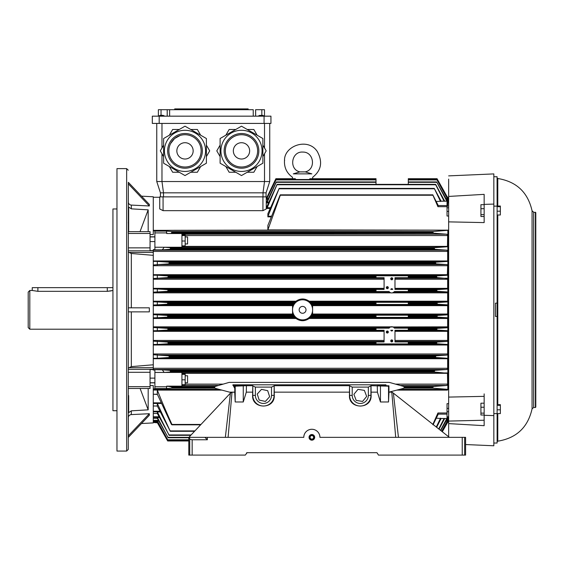 <?xml version="1.0" encoding="UTF-8"?>
<svg xmlns="http://www.w3.org/2000/svg" width="564" height="564" viewBox="0 0 564 564"><rect width="100%" height="100%" fill="white"/><g stroke="black" fill="none" stroke-linecap="round" stroke-linejoin="round"><path stroke-width="0.85" d="M493.838 392.84L493.838 276.311M394.081 291.955L447.139 291.919L437.086 291.299L436.769 290.058L436.952 289.656L447.294 289.001L447.647 288.352L447.647 279.243L394.976 279.243M394.976 289.001L447.294 289.001L447.647 288.352L394.976 288.352M447.456 278.524L436.931 277.58L436.543 276.339L436.698 275.937L447.344 275.246L447.647 265.707L153.281 265.707L153.281 274.689L447.647 274.689L447.344 275.246L157.427 275.246L168.079 275.937L168.234 276.339L167.846 277.58L157.694 278.221L384.084 278.221M437.051 178.703L408.294 178.703L437.079 178.703L408.294 178.703L437.051 178.703L408.294 178.703L437.051 178.703L437.262 179.098L408.294 179.098L408.294 178.703L408.294 184.357L376.012 184.357L408.294 184.357L376.012 184.357L376.012 178.703L309.96 178.703L309.565 179.098L309.96 178.703L376.012 178.703L310.658 178.703M266.906 198.556L276.163 179.514L266.906 198.556L266.906 199.339L268.055 199.339M234.716 385.698L235.195 386.178L246.433 385.698L234.716 385.698L234.758 388.053L233.947 386.495L234.716 386.403M234.716 386.368L233.686 386.495L234.758 388.053M384.768 385.698L386.1 385.17L385.896 384.803L232.981 384.803L234.631 388.138M232.77 385.17L234.716 386.044M229.548 392.156L231.846 392.777L232.001 392.276L234.779 392.156L229.548 392.156L214.778 388.201L214.778 386.559L229.153 382.385L389.315 382.385L404.099 386.559L404.099 388.201L388.941 392.156L391.79 392.156L393.383 393.136L398.452 437.347M349.617 385.804L352.211 387.094L352.211 395.385A8.072 8.072 0 0 0 360.276 403.457A8.072 8.072 0 0 0 368.348 395.385L368.348 387.094L370.908 385.804L370.943 395.385A10.66 10.66 0 0 1 360.276 406.045A10.66 10.66 0 0 1 349.617 395.385L349.518 385.698L349.447 395.385C348.672 409.556 371.88 409.556 371.112 395.385L371.041 385.698L388.526 386.178L388.941 385.762L385.762 385.762L386.1 385.17M252.792 385.903L252.609 395.385C251.833 409.556 275.042 409.556 274.273 395.385L274.203 385.698L274.083 395.385A10.645 10.645 0 0 1 263.437 406.031A10.645 10.645 0 0 1 252.792 395.385L252.792 385.903L255.372 387.094L255.372 395.385A8.072 8.072 0 0 0 263.437 403.457A8.072 8.072 0 0 0 271.51 395.385L271.51 387.094L255.372 387.094M271.51 387.094L274.083 385.903M368.348 387.094L352.211 387.094M234.779 392.156L234.779 388.638M388.941 385.762L388.941 392.156M141.486 423.529L153.281 422.908L153.281 389.329L219.015 389.336L214.778 388.201M168.079 275.937L408.294 275.782L408.294 277.728L394.976 277.728L394.976 289.417L408.294 289.417L408.294 291.532L394.419 291.532A3.229 3.229 0 0 1 389.082 291.532L376.012 291.532L376.012 289.417L384.084 289.417L384.084 277.728L376.012 277.728L376.012 275.937L376.012 276.339L168.234 276.339M390.789 289.417L392.713 289.417A1.008 1.008 0 0 0 390.789 289.417M384.084 289.001L157.483 289.001L167.825 289.656L168.009 290.058L167.684 291.299L157.638 291.919L389.393 291.919L389.858 292.335M447.139 291.919L447.647 292.85L392.544 292.85L394.116 291.919M391.042 289.001L392.459 289.001L391.042 289.001M157.483 289.001L153.281 288.93L153.281 288.352L384.084 288.352M384.084 279.243L153.281 279.243L153.281 288.352M153.281 279.243L153.281 278.524L157.694 278.221M389.971 327.275L389.393 327.769L157.638 327.769L167.684 328.389L389.082 328.156A3.229 3.229 0 0 1 394.419 328.156L408.294 328.156L408.294 330.271L394.976 330.271L394.976 341.953L408.294 341.953L408.294 343.906L376.012 343.906L376.012 341.953L384.084 341.953L384.084 330.271L376.012 330.271L376.012 328.389L376.012 328.791L167.938 328.791L167.825 330.032L157.483 330.687L384.084 330.687M394.976 340.437L447.647 340.437L447.647 331.336L447.294 330.687L436.952 330.032L436.769 329.63L437.086 328.389L447.139 327.769L393.926 327.585M392.713 330.271L390.789 330.271A1.008 1.008 0 0 0 392.713 330.271M394.976 330.687L447.294 330.687L447.647 331.336L394.976 331.336M392.459 330.687L391.042 330.687L392.459 330.687M390.556 326.965L447.647 326.838L447.139 327.769M447.647 340.437L447.083 341.467L394.976 341.467M128.268 368.08L131.327 366.621L153.281 364.781L153.281 369.526L153.281 368.285L447.647 368.285L447.647 358.725L153.281 358.725L153.281 358.281L157.37 358.274L447.4 358.274L447.647 358.725L447.4 358.274L435.619 357.47L435.493 357.068L435.944 355.828L447.026 355.101L157.751 355.101L153.281 354.714L153.281 353.981L447.647 353.981L447.647 344.999L153.281 344.999L153.281 344.477L157.427 344.442L447.344 344.442L447.647 344.999L447.344 344.442L436.698 343.751L436.543 343.349L436.931 342.108L447.083 341.467M310.806 303.806A10.201 10.201 166.7 0 0 310.122 302.967L310.003 301.944L309.164 301.204C304.779 298.243 300.386 298.243 295.994 301.204L295.155 301.944L295.035 302.967A10.201 10.201 166.7 0 0 294.352 303.806L292.561 305.653L292.561 314.035L294.352 315.882A10.201 10.201 166.7 0 0 295.035 316.714L295.155 317.736L295.994 318.484C300.379 321.445 304.764 321.445 309.164 318.484L310.003 317.736L310.122 316.714A10.201 10.201 166.7 0 0 310.806 315.882L312.59 314.035L312.59 305.653L310.806 303.806L376.012 303.806L376.012 302.304L408.294 302.304L408.294 304.475L376.012 304.475L376.012 303.806L376.012 304.207L311.102 304.207M295.155 301.944L157.532 301.944L167.515 302.565L167.719 302.967L167.466 304.207L157.589 304.821L292.991 304.821M312.167 304.821L447.189 304.821L437.304 304.207L437.051 302.967L437.262 302.565L447.238 301.944L310.003 301.944M310.122 316.714L376.012 316.714L376.012 315.213L408.294 315.213L408.294 317.384L376.012 317.384L376.012 316.714L376.012 317.123L309.749 317.123M292.991 314.867L157.589 314.867L167.466 315.48L167.719 316.714L167.515 317.123L157.532 317.736L295.155 317.736M310.003 317.736L447.238 317.736L447.647 318.484L447.238 317.736L437.262 317.123L437.051 316.714L437.304 315.48L447.189 314.867L312.167 314.867M157.589 314.867L153.281 314.698L153.281 314.035L292.561 314.035M292.561 305.653L153.281 305.653L153.281 314.035M447.189 304.821L447.647 305.653L312.59 305.653M157.532 301.944L153.281 301.832L153.281 301.204L295.994 301.204M480.923 413.137L480.923 415.012L484.152 415.012L484.152 403.197L480.923 403.197L480.923 413.137L484.152 413.137M484.152 407.229L480.923 407.229M448.648 223.443L448.648 196.434L484.152 194.354L484.152 204.676L480.923 204.676L480.923 216.491L484.152 216.491L484.152 218.212M484.152 208.708L480.923 208.708M484.152 214.616L480.923 214.616M185.161 382.752L187.579 382.752L187.579 375.744L185.161 375.744M185.161 374.362L185.161 373.791L181.932 373.791L181.932 374.362L185.161 374.362L185.161 384.704L181.932 384.704L181.932 379.819L185.161 379.819M181.932 379.819L181.932 374.362M181.932 382.85L181.932 375.61M384.084 341.467L157.694 341.467L167.846 342.108L168.234 343.349L168.079 343.751L157.427 344.442M157.694 341.467L153.281 341.164L153.281 344.477M157.321 344.477L157.321 341.164M157.37 261.414L169.158 262.218L169.285 262.62L168.833 263.86L157.751 264.587L447.026 264.587L435.944 263.86L435.493 262.62L435.619 262.218L447.4 261.414L447.647 260.956L447.4 261.414L153.281 261.4L153.281 264.974L157.751 264.587M157.321 264.974L157.321 261.4M168.114 277.171L376.012 277.171L376.012 277.58L167.846 277.58M157.427 275.246L153.281 275.204L153.281 278.524M157.321 278.524L157.321 275.204M167.938 290.89L376.012 290.89L376.012 291.299L167.684 291.299M387.313 286.639A1.008 1.008 0 0 0 386.382 288.049A1.008 1.008 0 0 0 388.039 288.352A1.008 1.008 0 0 0 387.313 286.639M391.754 277.763A1.008 1.008 0 0 0 391.43 279.73A1.008 1.008 0 0 0 392.643 279.243A1.008 1.008 0 0 0 391.754 277.763M390.958 292.85L153.281 292.85L153.281 292.152L157.638 291.919M157.321 292.152L157.321 288.93M153.281 305.653L153.281 304.99L157.589 304.821M157.321 304.99L157.321 301.832M311.102 315.48L376.012 315.48L376.012 315.882L310.806 315.882M295.994 318.484L153.281 318.484L153.281 317.856L157.532 317.736M157.321 317.856L157.321 314.698M167.684 328.389L167.938 328.791M384.084 331.336L153.281 331.336L153.281 330.758L157.483 330.687M157.638 327.769L153.281 327.536L153.281 330.758M157.321 330.758L157.321 327.536M387.313 333.042A1.008 1.008 0 0 0 388.243 331.639A1.008 1.008 0 0 0 386.587 331.336A1.008 1.008 0 0 0 387.313 333.042M391.754 341.918A1.008 1.008 0 0 0 392.072 339.958A1.008 1.008 0 0 0 390.859 340.437A1.008 1.008 0 0 0 391.754 341.918M153.281 331.336L153.281 340.437L384.084 340.437M153.281 327.536L153.281 326.838L390.958 326.838M447.647 326.838L447.647 318.484L309.164 318.484M153.281 318.484L153.281 326.838M153.281 314.698L153.281 317.856M312.59 314.035L447.647 314.035L447.189 314.867M447.647 314.035L447.647 305.653M153.281 301.832L153.281 304.99M309.164 301.204L447.647 301.204L447.238 301.944M153.281 292.85L153.281 301.204M447.647 301.204L447.647 292.85M153.281 288.93L153.281 292.152M394.976 278.221L447.083 278.221L447.647 279.243M153.281 275.204L153.281 274.689M153.281 265.707L153.281 264.974M447.026 264.587L447.647 265.707M153.281 261.4L153.281 260.956L447.647 260.956L447.647 251.403L153.281 251.403L153.281 260.956M153.281 251.403L153.281 250.176L446.963 250.176L447.647 251.403M156.757 123.424L156.757 181.53L161.974 181.53L163.497 192.832L263 192.832L263 196.864L160.43 196.864L160.43 192.832L163.497 192.832L163.497 196.864M161.974 153.753L161.974 181.53L264.516 181.53L263 192.832L266.067 192.832L266.067 196.864L263 196.864M264.516 147.98L264.516 123.424M269.733 123.424L269.733 181.53L264.516 181.53L264.516 153.753M269.733 181.53L266.067 192.832M156.757 181.53L160.43 192.832M161.974 123.424L161.974 147.98M255.64 109.705L261.83 109.705L255.612 109.705L255.64 116.163L260.145 116.163M253.236 109.705L167.205 109.705L169.63 109.705L169.63 116.163L167.205 116.163L253.236 116.163L253.236 109.705M167.219 109.705L167.219 116.163M161.036 109.705L167.247 109.705L158.371 109.705L161.036 109.705L161.036 115.267L160.091 115.401M255.64 116.163L264.488 116.163L264.488 109.705L261.83 109.705L264.488 109.705L264.488 116.163L262.782 115.38M255.654 109.705L255.654 116.163L253.236 116.163M167.205 109.705L167.205 116.163L164.829 116.163L163.116 115.38M158.371 109.705L158.371 116.163L158.371 109.705L158.371 116.163L164.829 116.163M262.768 115.401L259.757 115.401M261.83 109.705L261.83 115.401L260.695 115.401M163.109 115.401L161.036 115.267M162.164 115.267L161.036 115.401M264.079 116.163L152.315 116.163L152.315 123.424L270.946 123.424L270.946 116.163L264.079 116.163L264.079 123.424M159.189 123.424L159.189 116.163M262.937 196.864L262.937 210.661L266.264 208.948L266.264 196.864L159.739 196.864L159.739 208.948L159.739 197.266L153.281 197.266L153.281 230.105L153.281 197.266M262.937 210.661L163.066 210.661L159.739 208.948M163.066 196.864L163.066 210.661M266.969 201.503L276.254 181.932L376.012 181.932L376.012 182.327L276.219 182.327L266.906 202.899L266.927 201.538M447.033 202.159L447.033 201.567L447.647 202.899L447.647 206.283M447.633 201.538L436.656 181.932L446.822 201.179M276.163 179.514L376.012 179.514L276.163 179.514L376.012 179.514L376.012 179.902L276 179.902M447.576 201.503L447.294 198.577L447.647 199.339L446.3 199.339M437.262 179.098L447.647 197.597L447.64 198.563L447.139 197.788L436.769 179.514L447.294 198.577L445.884 198.577M275.74 179.098L295.592 179.098L295.606 179.514L295.198 178.703L295.592 179.098L295.198 178.703L275.895 178.703L266.906 197.344M376.012 178.703L312.667 178.703L312.667 177.258C321.346 170.497 322.89 161.917 317.292 151.526C307.958 137.158 284.178 145.843 284.517 160.324L284.482 160.712L284.658 160.331M305.272 171.886L302.579 171.886L305.272 171.886C316.214 169.489 314.063 151.786 302.868 152.083C291.369 151.131 288.613 169.397 299.886 171.886L302.579 171.886L299.886 171.886L293.294 173.867C292.371 178.294 292.371 178.294 293.294 173.867L311.857 173.867L305.272 171.886M311.857 173.867C312.787 178.294 312.787 178.294 311.857 173.867M447.189 196.568L447.548 197.188M312.667 179.098L376.012 179.098L309.565 179.098L309.551 179.514M275.916 178.703L295.198 178.703L275.916 178.703L292.49 178.703L292.49 177.258C286.829 173.19 284.157 167.67 284.482 160.712M267.301 196.568L275.697 179.098M408.294 179.514L436.769 179.514M408.294 181.932L436.543 181.932M276.353 181.932L376.012 181.932L276.353 181.932L276.219 182.327M267.026 206.283L277.1 184.357L266.906 208.433L266.941 206.346M444.707 201.179L435.655 184.357L277.241 184.357L435.493 184.357L444.087 201.179M437.946 206.699L438.059 205.169L432.771 194.848L437.946 206.699L447.033 206.699L447.033 201.179L440.879 201.221M280.223 194.848L432.87 194.848L280.442 194.848L267.879 229.9L267.879 225.452L280.223 194.848M267.879 216.442L267.879 213.735L279.173 188.39L267.879 216.442L267.879 213.735M436.332 201.496L440.703 201.221M441.097 201.179L434.266 188.39L440.554 201.496M434.266 188.39L279.173 188.39M280.442 194.848L432.771 194.848L280.442 194.848M267.879 229.9L448.648 230.147L448.648 215.702L448.648 229.767M448.648 428.732L448.648 436.762L448.648 422.105L447.647 422.344L442.303 431.756M157.321 394.433L153.281 394.229L153.281 402.83L161.339 402.83M170.293 431.298L157.321 406.009L157.321 403.471L170.293 431.298L194.545 431.298L170.511 431.298M440.879 418.467L447.033 418.509L447.033 403.662L448.648 403.662L448.648 389.541L447.647 389.541L447.421 390.112L447.421 389.336L432.828 388.138L432.771 387.729L433.342 386.495L446.899 385.466L447.647 384.126L447.456 372.952L447.647 373.305L181.932 373.305M440.703 418.467L436.332 418.192M436.282 427.004L440.554 418.192M441.097 418.509L436.635 427.286M221.92 390.112L157.349 390.112C161.332 400.384 166.197 411.833 171.95 424.452L172.006 424.84L171.428 424.452L157.321 394.25L157.321 390.027L153.281 390.027L153.281 385.572L153.281 389.336M432.828 424.452L437.946 412.989L438.059 414.519L433.039 424.84M172.006 424.84L200.615 424.84L172.006 424.84M153.281 390.027L153.281 394.25L157.321 394.25M171.738 386.897L171.95 388.138L166.436 388.568L166.711 386.15L171.738 386.897L214.778 386.897M447.647 368.285L446.963 369.512L153.281 369.512L153.281 370.047L154.896 370.047L154.896 388.864L153.281 388.864M371.049 392.156L377.415 392.156L377.281 385.698L385.762 385.762M28.2 292.089L28.2 327.599L28.2 292.089L29.814 290.474L29.814 329.214L28.2 327.599M112.934 290.474L107.287 291.32L107.287 287.654L112.934 287.654M32.233 287.654L37.887 287.654L37.887 291.32L32.233 290.474L32.233 287.654M107.287 287.654L37.887 287.654M111.277 290.89L107.301 291.32L37.887 291.32M32.233 290.474L29.814 290.474M116.967 410.719L112.934 410.719L112.934 208.969L116.967 208.969M128.67 395.597L128.67 412.665L128.67 395.597L128.268 397.458M128.268 222.23L128.67 231.649L128.67 207.023L131.327 208.849L148.177 209.85L140.02 231.649M148.177 209.85L148.177 231.649M128.67 224.084L128.67 207.023M128.345 193.121L128.268 449.452L126.653 451.066L126.653 168.622L128.268 170.236M128.345 426.567L128.268 403.105M150.059 233.454L128.268 233.454L128.268 231.649L150.059 231.649L150.059 250.627L153.281 250.627L153.281 255.337L131.327 253.504L128.268 252.052M126.653 451.066L116.967 451.066L116.967 168.622L126.653 168.622M140.098 388.483L148.177 409.838L131.327 410.832L128.67 412.665M148.177 388.483L148.177 409.838M447.647 230.147L153.281 230.345L153.281 234.539L153.281 196.78L141.486 196.159M153.281 230.345L267.879 230.105M153.281 234.539L150.059 234.539M153.281 364.781L153.281 255.337M128.268 388.483L150.059 388.483L150.059 369.547M164.187 372.444L162.312 369.829L150.059 369.526M150.059 385.572L153.281 385.572M161.628 403.464L153.281 403.471L153.281 402.83M153.281 403.471L153.281 406.009L157.321 406.009M157.321 406.059L153.281 405.946L153.281 411.248L160.049 411.248M169.235 435.33L157.321 413.461L157.321 411.84L153.281 411.84L153.281 411.248M160.395 411.953L157.37 411.953L169.115 435.33M190.752 435.33L169.285 435.33L190.752 435.33M438.736 428.936L444.087 418.509M153.281 411.84L153.281 413.461L157.321 413.461M444.707 418.509L439.032 429.176M153.281 413.461L153.281 416.789L159.154 416.789M168.192 437.749L157.321 418.326L157.321 417.311L153.281 417.311L153.281 416.789M159.549 417.529L157.427 417.529L168.114 437.749M188.792 437.749L168.234 437.749L188.792 437.749M440.491 430.325L446.822 418.509M447.033 418.121L447.647 416.789L447.033 417.529M153.281 417.311L153.281 418.326L157.321 418.326M447.633 418.15L440.717 430.501M153.281 418.185L153.281 420.349L158.47 420.349M441.675 431.263L447.647 420.349L447.576 418.185M158.893 421.111L157.483 421.111L167.938 440.174L157.321 420.8L153.281 420.8L153.281 420.349M446.3 420.349L447.647 420.349L447.294 421.111L445.884 421.111M153.281 420.8L153.281 421.364L157.321 421.364M442.254 431.721L447.647 422.091L447.647 421.118L441.816 431.375M158.181 422.866L153.281 422.471L153.281 421.364M157.532 422.866L167.698 440.977M188.792 440.977L167.719 440.977L188.792 440.977M447.626 422.147L447.238 422.866L446.596 422.866M153.281 422.471L157.321 422.471M157.321 422.655L157.589 423.12L157.321 422.655M167.466 440.59L157.589 423.12M447.189 423.12L447.647 422.344M446.963 369.512L434.781 370.358L434.266 371.591L434.358 371.993L447.647 373.305M408.294 277.171L436.656 277.171L436.931 277.58L408.294 277.58M181.932 246.383L447.647 246.383L447.456 246.736L447.647 235.562L446.899 234.222L433.342 233.193L433.039 232.791L433.342 233.193L166.711 233.538L166.436 231.12L171.95 231.55L171.428 233.193M447.527 230.345L432.828 231.55L433.342 233.193M447.837 202.864L447.837 197.604L448.648 197.576L448.648 180.332M447.033 207.94L448.648 207.686L448.648 214.193M448.648 207.432L448.648 211.528L447.033 211.288M448.648 207.94L448.648 211.288M447.033 202.864L448.648 202.864L448.648 207.686M448.648 201.172L448.648 202.448M448.648 205.183L448.648 203.745M448.648 394.892L448.648 421.082L484.152 420.222M448.648 192.881L448.648 224.796M448.648 179.845L448.648 179.112L448.648 179.845M448.648 216.019L447.033 216.019L447.033 206.699M185.161 243.944L187.579 243.944L187.579 236.936L185.161 236.936M181.932 245.897L185.161 245.897L185.161 234.984L181.932 234.984M181.932 241.018L185.161 241.018M181.932 235.562L447.647 235.562M166.711 233.538L181.932 233.538L181.932 247.243L164.223 247.243L170.42 247.688L170.293 248.928L169.997 249.33L162.312 249.859L164.187 247.243M446.963 250.176L434.781 249.33L434.266 248.097L434.358 247.688L447.456 246.736L181.932 246.736M153.281 230.824L154.896 230.824L154.896 247.243L164.223 247.243M150.059 236.809L154.896 236.809L154.896 230.824M153.281 250.627L153.281 249.641L154.896 249.641L154.896 241.568L150.059 241.568M154.896 236.809L154.896 241.568M153.281 249.641L153.281 250.176M153.281 358.725L153.281 368.285M153.281 354.714L153.281 358.281M153.281 344.999L153.281 353.981M153.281 341.164L153.281 340.437M157.751 355.101L168.833 355.828L169.285 357.068L169.158 357.47L157.37 358.274M447.647 353.981L447.026 355.101M157.321 358.281L157.321 354.714M162.312 369.829L169.997 370.358L170.293 370.759L170.42 371.993L164.223 372.437L181.932 372.437L181.932 386.15L166.711 386.15M150.059 378.12L154.896 378.12L154.896 372.444L164.223 372.437M154.896 388.864L154.896 382.878L150.059 382.878M154.896 378.12L154.896 382.878M432.771 387.729L404.099 387.729L404.099 388.138L432.828 388.138M448.648 411.022L448.648 412.333M447.033 411.748L448.648 411.748L448.648 408.399L447.033 408.399M448.648 415.999L448.648 389.914M448.648 403.662L448.648 408.096M448.648 418.516L448.648 417.297M448.648 420.293L448.648 416.817L447.033 416.817M447.837 230.147L447.837 389.541M447.837 416.817L447.837 422.084M447.837 197.604L448.648 197.576L448.648 214.348M484.152 393.884L484.152 425.679L448.648 423.606L448.648 395.434M448.648 397.084L484.152 396.358L484.152 415.301L493.838 415.612L493.838 204.076L484.152 204.387L484.152 222.597L448.648 221.871L448.648 397.084M448.648 196.434L448.648 198.161M448.648 389.541L448.648 373.594M448.648 421.082L448.648 426.892M448.648 246.087L448.648 230.147M448.648 368.757L448.648 331.632M448.648 421.139L448.648 422.422L448.648 421.139M448.648 198.549L448.648 197.266L448.648 198.549M448.648 288.056L448.648 250.931M448.648 307.422L448.648 292.899M448.648 326.789L448.648 312.266M448.648 423.247L448.648 423.606M484.152 194.354L484.152 204.387M484.152 415.301L484.152 425.679M465.589 444.545L493.838 445.779L493.838 415.612M493.838 204.076L493.838 173.909L448.648 175.883M493.838 443.029L497.117 443.029L497.117 413.624L493.838 413.624L493.838 443.029L493.838 209.667M302.579 306.414A3.426 3.426 0 0 1 305.547 311.561A3.426 3.426 0 0 1 299.611 311.561A3.426 3.426 0 0 1 302.579 306.414M302.579 319.894A10.046 10.046 0 0 1 296.488 301.853A10.046 10.046 0 0 1 312.096 306.626A10.046 10.046 0 0 1 302.579 319.894M390.908 341.467L390.859 340.437L392.643 340.437L392.593 341.467L390.908 341.467M392.643 340.437L390.859 340.437M386.587 331.336L388.039 331.336L386.587 331.336C387.073 333.423 387.553 333.423 388.039 331.336M392.593 278.221L392.643 279.243L390.859 279.243L390.908 278.221L392.593 278.221M390.859 279.243L392.643 279.243M388.039 288.352C387.553 286.265 387.073 286.265 386.587 288.352L388.039 288.352L386.587 288.352M243.267 386.178L243.267 401.977L246.306 392.156L246.433 385.698L252.672 385.698M234.737 392.276L235.195 401.977L243.267 401.977M235.195 386.178L235.195 401.977M207.348 437.347L303.792 437.347A8.072 8.072 0 0 1 311.857 429.274A8.072 8.072 0 0 1 319.929 437.347L465.589 437.347L465.589 455.099L378.437 455.099L377.274 453.082A0.804 0.804 0 0 0 376.576 452.68L377.274 453.082L376.576 452.68L247.145 452.68A0.804 0.804 0 0 0 246.447 453.082L247.145 452.68L245.284 455.099L188.792 455.099L188.792 437.347L189.539 437.347L189.737 439.342L192.155 439.765L207.348 439.765L207.348 437.347L204.929 437.347L207.348 439.765M395.702 437.347L391.79 392.156M449.381 437.347L393.383 393.136M380.453 386.178L380.453 401.977L388.526 401.977L388.526 386.178M377.415 392.156L380.453 401.977M274.21 392.156L349.504 392.156M274.203 385.698L349.518 385.698M313.873 437.347A2.016 2.016 0 0 1 310.849 439.095A2.016 2.016 0 0 1 310.849 435.598A2.016 2.016 0 0 1 313.873 437.347M314.684 437.347A2.827 2.827 0 0 0 310.447 434.9A2.827 2.827 0 0 0 310.447 439.793A2.827 2.827 0 0 0 314.684 437.347M313.619 437.347A1.762 1.762 0 0 1 310.976 438.87A1.762 1.762 0 0 1 310.976 435.817A1.762 1.762 0 0 1 313.619 437.347M388.526 401.977L388.977 392.248M228.096 437.347L232.001 392.276M246.306 392.156L252.665 392.156M225.346 437.347L230.415 393.136L231.261 392.614M230.415 393.136L188.862 437.347M204.929 437.347L189.539 437.347M259.186 400.087L257.233 394.053L261.492 389.35L267.696 390.683L269.641 396.718L265.39 401.42L259.186 400.087M356.18 400.384L353.896 394.335L357.992 389.336L364.379 390.38L366.656 396.436L362.56 401.434L356.18 400.384M184.999 126.174L206.389 138.518L206.389 163.215L184.999 175.559L163.616 163.215L163.616 138.518L184.999 126.174M205.578 150.863A20.579 20.579 0 0 1 174.713 168.685A20.579 20.579 0 0 1 174.713 133.041A20.579 20.579 0 0 1 205.578 150.863A20.579 20.579 0 0 1 174.713 168.685A20.579 20.579 0 0 1 174.713 133.041A20.579 20.579 0 0 1 205.578 150.863M163.616 156.595L160.31 150.863L163.616 145.138M169.348 135.212L172.654 129.48L179.274 129.48M179.274 172.253L172.654 172.253L169.348 166.521M200.657 166.521L197.351 172.253L190.731 172.253M206.389 145.138L209.695 150.863L206.389 156.595M190.731 129.48L197.351 129.48L200.657 135.212M241.491 126.174L262.873 138.518L262.873 163.215L241.491 175.559L220.108 163.215L220.108 138.518L241.491 126.174M262.07 150.863A20.579 20.579 0 0 1 231.205 168.685A20.579 20.579 0 0 1 231.205 133.041A20.579 20.579 0 0 1 262.07 150.863A20.579 20.579 0 0 1 231.205 168.685A20.579 20.579 0 0 1 231.205 133.041A20.579 20.579 0 0 1 262.07 150.863A20.579 20.579 0 0 1 231.205 168.685A20.579 20.579 0 0 1 231.205 133.041A20.579 20.579 0 0 1 262.07 150.863M220.108 156.595L216.795 150.863L220.108 145.138M225.84 135.212L229.146 129.48L235.759 129.48M235.759 172.253L229.146 172.253L225.84 166.521M257.149 166.521L253.835 172.253L247.222 172.253M262.873 145.138L266.187 150.863L262.873 156.595M247.222 129.48L253.835 129.48L257.149 135.212M174.713 109.705L174.713 108.901L248.146 108.901L248.146 109.705M246.447 453.082A0.804 0.804 0 0 1 247.145 452.68M201.144 150.863A16.137 16.137 0 0 1 176.934 164.843A16.137 16.137 0 0 1 176.934 136.89A16.137 16.137 0 0 1 201.144 150.863M257.628 150.863A16.137 16.137 0 0 1 233.418 164.843A16.137 16.137 0 0 1 233.418 136.89A16.137 16.137 0 0 1 257.628 150.863M493.838 209.561L493.838 183.892M500.346 211.19L500.346 214.983L497.117 214.983L497.117 211.19L500.346 211.19L500.346 206.029L497.117 206.029L497.117 206.713L500.346 206.713M497.117 211.19L497.117 206.713M500.346 405.333L500.346 404.656L497.117 404.656L497.117 405.333L500.346 405.333L500.346 413.602L497.117 413.602L497.117 409.809L500.346 409.809M497.117 409.809L497.117 405.333M497.067 304.207L497.067 315.346M497.067 303.15L495.453 303.15L495.453 316.404L497.067 316.404M535.8 229.95L535.8 236.408M535.8 238.022L535.8 244.48M535.8 246.087L535.8 252.545M535.8 254.16L535.8 260.617M535.8 262.232L535.8 268.69M535.8 278.369L535.8 284.827M535.8 286.442L535.8 292.899M535.8 342.933L535.8 349.384M535.8 350.998L535.8 357.456M535.8 359.071L535.8 365.528M535.8 367.143L535.8 373.594M535.8 375.208L535.8 381.666M497.786 206.029L497.786 178.506L497.117 177.984M497.786 178.506C516.49 181.573 527.918 192.352 532.071 210.844L532.071 408.844C527.918 427.336 516.49 438.115 497.786 441.182L497.786 413.602M535.398 212.198L535.398 407.49L535.8 407.088L535.8 212.6L533.664 212.198L532.071 210.844M497.067 176.687L495.453 176.793L497.067 176.687M493.838 206.128L497.117 206.128L497.067 176.722M497.117 413.624L497.117 206.128M199.346 158.265C201.32 154.303 201.665 150.193 200.375 145.949M180.099 135.487L174.586 138.532L170.659 143.46M128.345 202.116L128.345 183.871L149.333 205.966L131.405 205.092A3.229 2.982 -0 0 1 128.345 202.116M149.333 205.966L149.333 204.422L128.345 182.327L128.345 183.871M128.345 307.824L128.345 311.864L149.333 311.864L149.333 307.824L128.345 307.824M128.345 435.817L128.345 417.571A3.229 2.982 180 0 1 131.405 414.589L149.333 413.722L149.333 415.266L128.345 437.361L128.345 435.817L149.333 413.722M267.209 198.577L268.408 198.577M376.012 289.656L167.825 289.656M437.086 328.389L408.294 328.389M436.952 330.032L408.294 330.032M436.931 342.108L408.294 342.108M376.012 302.967L310.122 302.967M295.402 302.565L167.515 302.565M295.035 302.967L167.719 302.967M376.012 302.565L309.749 302.565M437.262 302.565L408.294 302.565M294.055 304.207L167.466 304.207M294.055 315.48L167.466 315.48M294.352 315.882L167.698 315.882M437.304 315.48L408.294 315.48M295.402 317.123L167.515 317.123M376.012 342.51L168.114 342.51M376.012 343.349L168.234 343.349M376.012 342.108L167.846 342.108M376.012 343.751L168.079 343.751M435.619 262.218L169.158 262.218M435.493 262.62L169.285 262.62M435.655 263.451L169.115 263.451M435.944 263.86L168.833 263.86M436.543 276.339L408.294 276.339M436.698 275.937L408.294 275.937M376.012 290.058L168.009 290.058M436.769 290.058L408.294 290.058M436.952 289.656L408.294 289.656M436.839 290.89L408.294 290.89M437.086 291.299L408.294 291.299M294.352 303.806L167.698 303.806M437.051 302.967L408.294 302.967M437.079 303.806L408.294 303.806M437.304 304.207L408.294 304.207M295.035 316.714L167.719 316.714M437.079 315.882L408.294 315.882M437.051 316.714L408.294 316.714M437.262 317.123L408.294 317.123M376.012 329.63L168.009 329.63M376.012 330.032L167.825 330.032M436.839 328.791L408.294 328.791M436.769 329.63L408.294 329.63M446.596 196.822L447.238 196.822M267.258 196.822L267.801 196.822M267.435 197.597L266.906 197.597M447.647 197.597L447.033 197.597M408.294 179.902L436.952 179.902M408.294 182.327L436.698 182.327M267.167 202.159L268.965 202.159M268.633 202.899L266.906 202.899M267.117 207.735L270.572 207.735M277.135 184.745L435.619 184.745M277.241 184.357L435.493 184.357M270.276 208.433L266.906 208.433M437.742 205.571L447.033 205.571M271.376 216.858L267.879 216.858M267.956 216.223L271.622 216.223M279.095 188.778L434.358 188.778M280.4 195.236L432.828 195.236M194.911 430.91L170.42 430.91M214.778 387.729L172.006 387.729M214.778 388.138L171.95 388.138M166.436 388.568L154.896 388.568M154.896 386.777L166.845 386.777M215.004 386.495L171.428 386.495M131.327 208.849L131.327 205.092M131.327 414.596L131.327 410.832M128.268 247.857L150.059 247.857M128.268 250.818L153.281 250.818M153.281 252.432L128.606 252.432M131.327 366.621L131.327 311.864M131.327 307.824L131.327 253.504M128.606 367.693L153.281 367.693M128.268 369.335L153.281 369.335M128.268 372.303L150.059 372.303M128.268 386.685L150.059 386.685M200.981 424.452L171.95 424.452M437.946 412.989L447.033 412.989M437.742 414.117L447.033 414.117M191.118 434.943L169.158 434.943M188.792 437.361L168.079 437.361M188.792 439.786L167.825 439.786M153.281 422.091L157.744 422.091M447.033 422.091L447.647 422.091M188.792 440.59L167.515 440.59M432.771 231.952L172.006 231.952M432.828 231.55L171.95 231.55M433.039 232.791L171.738 232.791M446.899 234.222L181.932 234.222M434.358 247.688L170.42 247.688M434.266 248.097L170.511 248.097M434.477 248.928L170.293 248.928M434.781 249.33L169.997 249.33M154.896 232.911L166.845 232.911M154.896 231.12L166.436 231.12M162.312 249.859L153.281 249.859M436.656 342.51L408.294 342.51M436.543 343.349L408.294 343.349M436.698 343.751L408.294 343.751M435.619 357.47L169.158 357.47M435.493 357.068L169.285 357.068M435.655 356.229L169.115 356.229M435.944 355.828L168.833 355.828M434.781 370.358L169.997 370.358M434.477 370.759L170.293 370.759M434.266 371.591L170.511 371.591M434.358 371.993L170.42 371.993M447.456 372.952L181.932 372.952M218.543 385.466L181.932 385.466M223.154 384.126L185.161 384.126M447.647 384.126L395.491 384.126M446.899 385.466L400.228 385.466M433.342 386.495L403.866 386.495M433.039 386.897L404.099 386.897M447.421 389.336L399.862 389.336M447.421 390.112L396.957 390.112M464.644 437.347L464.644 455.099M462.226 437.347L462.226 455.099M271.51 395.385L274.273 395.385M349.447 395.385L352.211 395.385M368.348 395.385L371.112 395.385M189.737 455.099L189.737 439.342M192.155 439.765L192.155 455.099M252.609 395.385L255.372 395.385M202.349 150.863A17.35 17.35 0 0 0 176.328 135.839A17.35 17.35 0 0 0 176.328 165.894A17.35 17.35 0 0 0 202.349 150.863M258.841 150.863A17.35 17.35 0 0 0 232.819 135.839A17.35 17.35 0 0 0 232.819 165.894A17.35 17.35 0 0 0 258.841 150.863M193.156 150.863A8.15 8.15 0 0 0 180.924 143.806A8.15 8.15 0 0 0 180.924 157.927A8.15 8.15 0 0 0 193.156 150.863M249.641 150.863A8.15 8.15 0 0 0 237.416 143.806A8.15 8.15 0 0 0 237.416 157.927A8.15 8.15 0 0 0 249.641 150.863M497.786 404.656L497.786 214.983M533.664 212.198L533.664 407.49L532.071 408.844M154.896 382.752L150.059 382.752M154.896 236.936L150.059 236.936M258.037 116.163L259.743 115.38M158.371 116.163L160.077 115.38M447.033 201.179L440.773 201.179M440.773 418.509L447.033 418.509M112.934 329.214L29.814 329.214M266.955 197.266L266.264 197.266M497.786 441.182L497.117 441.704M533.664 407.49L535.398 407.49M493.838 176.722L495.453 176.722"/></g></svg>
